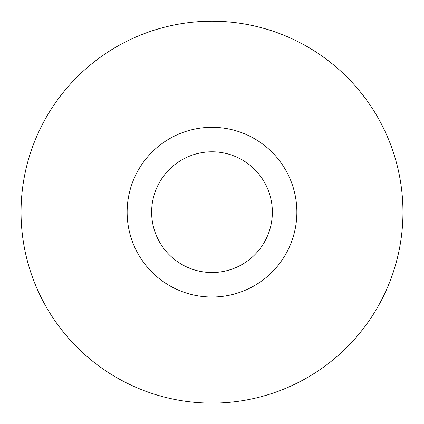 <?xml version="1.0" encoding="UTF-8"?>
<svg xmlns="http://www.w3.org/2000/svg" width="424" height="424" viewBox="0 0 424 424"><rect width="100%" height="100%" fill="white"/><g stroke="black" fill="none" stroke-linecap="round" stroke-linejoin="round"><path stroke-width="0.64" d="M304.787 379.056A190.954 190.954 0 0 1 21.073 209.074A190.954 190.954 0 0 1 310.14 48.357A190.954 190.954 0 0 1 304.787 379.056A190.948 190.948 0 0 0 378.892 119.377A190.948 190.948 0 0 0 119.213 45.273A190.948 190.948 0 0 0 45.108 304.951A190.948 190.948 0 0 0 304.787 379.056M170.766 137.996A84.858 84.858 0 0 0 168.386 284.96A84.858 84.858 0 0 0 296.848 213.537A84.858 84.858 0 0 0 170.766 137.996M182.67 159.408A60.362 60.362 0 0 0 180.979 263.945A60.362 60.362 0 0 0 272.351 213.139A60.362 60.362 0 0 0 182.67 159.408"/></g></svg>

